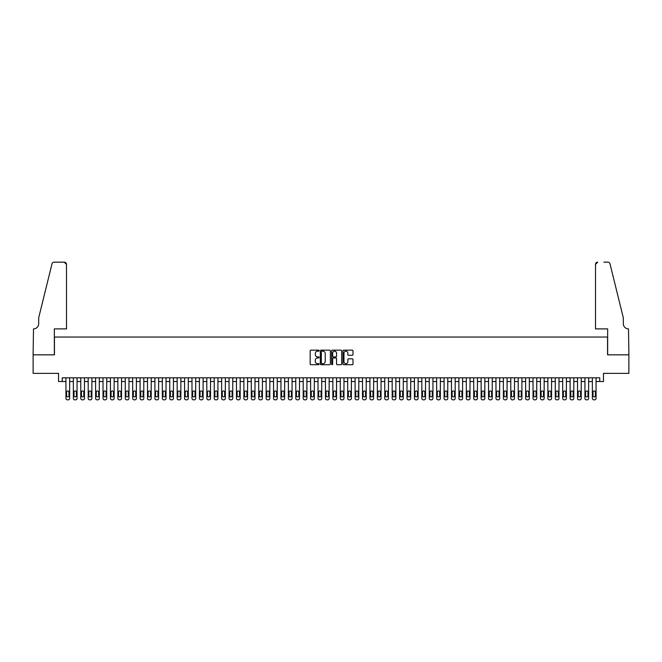 <?xml version="1.0" encoding="UTF-8"?>
<svg xmlns="http://www.w3.org/2000/svg" width="662" height="662" viewBox="0 0 662 662"><rect width="100%" height="100%" fill="white"/><g stroke="black" fill="none" stroke-linecap="round" stroke-linejoin="round"><path stroke-width="0.99" d="M319.134 350.661A0.513 0.513 0 0 0 318.629 350.157L310.9 350.157A0.728 0.728 0 0 0 310.172 350.885L310.172 363.984A0.728 0.728 0 0 0 310.9 364.712L318.629 364.712A0.513 0.513 0 0 0 319.134 364.199A0.513 0.513 0 0 0 318.629 363.686L317.628 363.686A2.325 2.325 0 0 1 315.302 361.361L315.302 360.269A2.325 2.325 0 0 1 317.628 357.943L318.629 357.943A0.513 0.513 0 0 0 319.134 357.43A0.513 0.513 0 0 0 318.629 356.926L317.628 356.926A2.325 2.325 0 0 1 315.302 354.592L315.302 353.5A2.325 2.325 0 0 1 317.628 351.174L318.629 351.174A0.513 0.513 0 0 0 319.134 350.661M352.267 355.287A0.728 0.728 0 0 0 352.995 354.559L352.995 350.885A0.728 0.728 0 0 0 352.267 350.157L343.677 350.157A0.728 0.728 0 0 0 342.957 350.885L342.957 363.984A0.728 0.728 0 0 0 343.677 364.712L352.267 364.712A0.728 0.728 0 0 0 352.995 363.984L352.995 359.54A0.728 0.728 0 0 0 352.267 358.812L348.593 358.812A0.728 0.728 0 0 0 347.864 359.54L347.864 361.742A1.945 1.945 0 0 1 345.92 363.686A1.945 1.945 0 0 1 343.975 361.742L343.975 353.119A1.945 1.945 0 0 1 345.92 351.174A1.945 1.945 0 0 1 347.864 353.119L347.864 354.559A0.728 0.728 0 0 0 348.593 355.287L352.267 355.287M599.764 381.527L603.471 381.527L603.471 373.368L628.867 373.368L628.867 354.84L607.551 354.84L607.551 337.041L54.45 337.041L54.45 354.84L33.133 354.84L33.133 373.368L58.529 373.368L58.529 381.527L65.943 381.527L65.943 398.358A1.481 1.481 0 0 0 67.425 399.84L68.169 399.84A1.481 1.481 0 0 0 69.651 398.358L69.651 381.527L73.358 381.527L73.358 398.358A1.481 1.481 0 0 0 74.839 399.84L75.584 399.84A1.481 1.481 0 0 0 77.065 398.358L77.065 381.527L80.772 381.527L80.772 398.358A1.481 1.481 0 0 0 82.254 399.84L82.998 399.84A1.481 1.481 0 0 0 84.479 398.358L84.479 381.527L88.187 381.527L88.187 398.358A1.481 1.481 0 0 0 89.668 399.84L90.413 399.84A1.481 1.481 0 0 0 91.894 398.358L91.894 381.527L95.601 381.527L95.601 398.358A1.481 1.481 0 0 0 97.082 399.84L97.827 399.84A1.481 1.481 0 0 0 99.308 398.358L99.308 381.527L103.015 381.527L103.015 398.358A1.481 1.481 0 0 0 104.497 399.84L105.241 399.84A1.481 1.481 0 0 0 106.723 398.358L106.723 381.527L110.43 381.527L110.43 398.358A1.481 1.481 0 0 0 111.911 399.84L112.656 399.84A1.481 1.481 0 0 0 114.137 398.358L114.137 381.527L117.844 381.527L117.844 398.358A1.481 1.481 0 0 0 119.325 399.84L120.07 399.84A1.481 1.481 0 0 0 121.551 398.358L121.551 381.527L125.259 381.527L125.259 398.358A1.481 1.481 0 0 0 126.74 399.84L127.485 399.84A1.481 1.481 0 0 0 128.966 398.358L128.966 381.527L132.673 381.527L132.673 398.358A1.481 1.481 0 0 0 134.154 399.84L134.899 399.84A1.481 1.481 0 0 0 136.38 398.358L136.38 381.527L140.087 381.527L140.087 398.358A1.481 1.481 0 0 0 141.569 399.84L142.313 399.84A1.481 1.481 0 0 0 143.795 398.358L143.795 381.527L147.502 381.527L147.502 398.358A1.481 1.481 0 0 0 148.983 399.84L149.728 399.84A1.481 1.481 0 0 0 151.209 398.358L151.209 381.527L154.916 381.527L154.916 398.358A1.481 1.481 0 0 0 156.398 399.84L157.142 399.84A1.481 1.481 0 0 0 158.623 398.358L158.623 381.527L162.331 381.527L162.331 398.358A1.481 1.481 0 0 0 163.812 399.84L164.557 399.84A1.481 1.481 0 0 0 166.038 398.358L166.038 381.527L169.745 381.527L169.745 398.358A1.481 1.481 0 0 0 171.226 399.84L171.963 399.84A1.481 1.481 0 0 0 173.452 398.358L173.452 381.527L177.159 381.527L177.159 398.358A1.481 1.481 0 0 0 178.641 399.84L179.377 399.84A1.481 1.481 0 0 0 180.867 398.358L180.867 381.527L184.574 381.527L184.574 398.358A1.481 1.481 0 0 0 186.055 399.84L186.792 399.84A1.481 1.481 0 0 0 188.281 398.358L188.281 381.527L191.988 381.527L191.988 398.358A1.481 1.481 0 0 0 193.47 399.84L194.206 399.84A1.481 1.481 0 0 0 195.695 398.358L195.695 381.527L199.403 381.527L199.403 398.358A1.481 1.481 0 0 0 200.884 399.84L201.62 399.84A1.481 1.481 0 0 0 203.11 398.358L203.11 381.527L206.817 381.527L206.817 398.358A1.481 1.481 0 0 0 208.298 399.84L209.035 399.84A1.481 1.481 0 0 0 210.524 398.358L210.524 381.527L214.231 381.527L214.231 398.358A1.481 1.481 0 0 0 215.713 399.84L216.449 399.84A1.481 1.481 0 0 0 217.93 398.358L217.93 381.527L221.638 381.527L221.638 398.358A1.481 1.481 0 0 0 223.127 399.84L223.864 399.84A1.481 1.481 0 0 0 225.345 398.358L225.345 381.527L229.052 381.527L229.052 398.358A1.481 1.481 0 0 0 230.542 399.84L231.278 399.84A1.481 1.481 0 0 0 232.759 398.358L232.759 381.527L236.466 381.527L236.466 398.358A1.481 1.481 0 0 0 237.956 399.84L238.692 399.84A1.481 1.481 0 0 0 240.174 398.358L240.174 381.527L243.881 381.527L243.881 398.358A1.481 1.481 0 0 0 245.37 399.84L246.107 399.84A1.481 1.481 0 0 0 247.588 398.358L247.588 381.527L251.295 381.527L251.295 398.358A1.481 1.481 0 0 0 252.785 399.84L253.521 399.84A1.481 1.481 0 0 0 255.002 398.358L255.002 381.527L258.71 381.527L258.71 398.358A1.481 1.481 0 0 0 260.199 399.84L260.936 399.84A1.481 1.481 0 0 0 262.417 398.358L262.417 381.527L266.124 381.527L266.124 398.358A1.481 1.481 0 0 0 267.605 399.84L268.35 399.84A1.481 1.481 0 0 0 269.831 398.358L269.831 381.527L273.538 381.527L273.538 398.358A1.481 1.481 0 0 0 275.02 399.84L275.764 399.84A1.481 1.481 0 0 0 277.246 398.358L277.246 381.527L280.953 381.527L280.953 398.358A1.481 1.481 0 0 0 282.434 399.84L283.179 399.84A1.481 1.481 0 0 0 284.66 398.358L284.66 381.527L288.367 381.527L288.367 398.358A1.481 1.481 0 0 0 289.848 399.84L290.593 399.84A1.481 1.481 0 0 0 292.074 398.358L292.074 381.527L295.782 381.527L295.782 398.358A1.481 1.481 0 0 0 297.263 399.84L298.008 399.84A1.481 1.481 0 0 0 299.489 398.358L299.489 381.527L303.196 381.527L303.196 398.358A1.481 1.481 0 0 0 304.677 399.84L305.422 399.84A1.481 1.481 0 0 0 306.903 398.358L306.903 381.527L310.61 381.527L310.61 398.358A1.481 1.481 0 0 0 312.092 399.84L312.836 399.84A1.481 1.481 0 0 0 314.318 398.358L314.318 381.527L318.025 381.527L318.025 398.358A1.481 1.481 0 0 0 319.506 399.84L320.251 399.84A1.481 1.481 0 0 0 321.732 398.358L321.732 381.527L325.439 381.527L325.439 398.358A1.481 1.481 0 0 0 326.92 399.84L327.665 399.84A1.481 1.481 0 0 0 329.146 398.358L329.146 381.527L332.854 381.527L332.854 398.358A1.481 1.481 0 0 0 334.335 399.84L335.08 399.84A1.481 1.481 0 0 0 336.561 398.358L336.561 381.527L340.268 381.527L340.268 398.358A1.481 1.481 0 0 0 341.749 399.84L342.494 399.84A1.481 1.481 0 0 0 343.975 398.358L343.975 381.527L347.682 381.527L347.682 398.358A1.481 1.481 0 0 0 349.164 399.84L349.908 399.84A1.481 1.481 0 0 0 351.39 398.358L351.39 381.527L355.097 381.527L355.097 398.358A1.481 1.481 0 0 0 356.578 399.84L357.323 399.84A1.481 1.481 0 0 0 358.804 398.358L358.804 381.527L362.511 381.527L362.511 398.358A1.481 1.481 0 0 0 363.992 399.84L364.737 399.84A1.481 1.481 0 0 0 366.218 398.358L366.218 381.527L369.926 381.527L369.926 398.358A1.481 1.481 0 0 0 371.407 399.84L372.152 399.84A1.481 1.481 0 0 0 373.633 398.358L373.633 381.527L377.34 381.527L377.34 398.358A1.481 1.481 0 0 0 378.821 399.84L379.566 399.84A1.481 1.481 0 0 0 381.047 398.358L381.047 381.527L384.754 381.527L384.754 398.358A1.481 1.481 0 0 0 386.236 399.84L386.98 399.84A1.481 1.481 0 0 0 388.462 398.358L388.462 381.527L392.169 381.527L392.169 398.358A1.481 1.481 0 0 0 393.65 399.84L394.395 399.84A1.481 1.481 0 0 0 395.876 398.358L395.876 381.527L399.583 381.527L399.583 398.358A1.481 1.481 0 0 0 401.064 399.84L401.801 399.84A1.481 1.481 0 0 0 403.29 398.358L403.29 381.527L406.998 381.527L406.998 398.358A1.481 1.481 0 0 0 408.479 399.84L409.215 399.84A1.481 1.481 0 0 0 410.705 398.358L410.705 381.527L414.412 381.527L414.412 398.358A1.481 1.481 0 0 0 415.893 399.84L416.63 399.84A1.481 1.481 0 0 0 418.119 398.358L418.119 381.527L421.826 381.527L421.826 398.358A1.481 1.481 0 0 0 423.308 399.84L424.044 399.84A1.481 1.481 0 0 0 425.534 398.358L425.534 381.527L429.241 381.527L429.241 398.358A1.481 1.481 0 0 0 430.722 399.84L431.459 399.84A1.481 1.481 0 0 0 432.948 398.358L432.948 381.527L436.655 381.527L436.655 398.358A1.481 1.481 0 0 0 438.136 399.84L438.873 399.84A1.481 1.481 0 0 0 440.362 398.358L440.362 381.527L444.07 381.527L444.07 398.358A1.481 1.481 0 0 0 445.551 399.84L446.287 399.84A1.481 1.481 0 0 0 447.769 398.358L447.769 381.527L451.476 381.527L451.476 398.358A1.481 1.481 0 0 0 452.965 399.84L453.702 399.84A1.481 1.481 0 0 0 455.183 398.358L455.183 381.527L458.89 381.527L458.89 398.358A1.481 1.481 0 0 0 460.38 399.84L461.116 399.84A1.481 1.481 0 0 0 462.597 398.358L462.597 381.527L466.305 381.527L466.305 398.358A1.481 1.481 0 0 0 467.794 399.84L468.531 399.84A1.481 1.481 0 0 0 470.012 398.358L470.012 381.527L473.719 381.527L473.719 398.358A1.481 1.481 0 0 0 475.208 399.84L475.945 399.84A1.481 1.481 0 0 0 477.426 398.358L477.426 381.527L481.133 381.527L481.133 398.358A1.481 1.481 0 0 0 482.623 399.84L483.359 399.84A1.481 1.481 0 0 0 484.841 398.358L484.841 381.527L488.548 381.527L488.548 398.358A1.481 1.481 0 0 0 490.037 399.84L490.774 399.84A1.481 1.481 0 0 0 492.255 398.358L492.255 381.527L495.962 381.527L495.962 398.358A1.481 1.481 0 0 0 497.443 399.84L498.188 399.84A1.481 1.481 0 0 0 499.669 398.358L499.669 381.527L503.377 381.527L503.377 398.358A1.481 1.481 0 0 0 504.858 399.84L505.603 399.84A1.481 1.481 0 0 0 507.084 398.358L507.084 381.527L510.791 381.527L510.791 398.358A1.481 1.481 0 0 0 512.272 399.84L513.017 399.84A1.481 1.481 0 0 0 514.498 398.358L514.498 381.527L518.205 381.527L518.205 398.358A1.481 1.481 0 0 0 519.687 399.84L520.431 399.84A1.481 1.481 0 0 0 521.913 398.358L521.913 381.527L525.62 381.527L525.62 398.358A1.481 1.481 0 0 0 527.101 399.84L527.846 399.84A1.481 1.481 0 0 0 529.327 398.358L529.327 381.527L533.034 381.527L533.034 398.358A1.481 1.481 0 0 0 534.515 399.84L535.26 399.84A1.481 1.481 0 0 0 536.741 398.358L536.741 381.527L540.449 381.527L540.449 398.358A1.481 1.481 0 0 0 541.93 399.84L542.674 399.84A1.481 1.481 0 0 0 544.156 398.358L544.156 381.527L547.863 381.527L547.863 398.358A1.481 1.481 0 0 0 549.344 399.84L550.089 399.84A1.481 1.481 0 0 0 551.57 398.358L551.57 381.527L555.277 381.527L555.277 398.358A1.481 1.481 0 0 0 556.759 399.84L557.503 399.84A1.481 1.481 0 0 0 558.985 398.358L558.985 381.527L562.692 381.527L562.692 398.358A1.481 1.481 0 0 0 564.173 399.84L564.918 399.84A1.481 1.481 0 0 0 566.399 398.358L566.399 381.527L570.106 381.527L570.106 398.358A1.481 1.481 0 0 0 571.587 399.84L572.332 399.84A1.481 1.481 0 0 0 573.813 398.358L573.813 381.527L577.521 381.527L577.521 398.358A1.481 1.481 0 0 0 579.002 399.84L579.747 399.84A1.481 1.481 0 0 0 581.228 398.358L581.228 381.527L584.935 381.527L584.935 398.358A1.481 1.481 0 0 0 586.416 399.84L587.161 399.84A1.481 1.481 0 0 0 588.642 398.358L588.642 381.527L592.349 381.527L592.349 398.358A1.481 1.481 0 0 0 593.831 399.84L594.575 399.84A1.481 1.481 0 0 0 596.057 398.358L596.057 381.527L599.764 381.527L599.764 377.82L62.236 377.82L62.236 381.527M330.363 350.885A0.728 0.728 0 0 0 329.635 350.157L321.045 350.157A0.728 0.728 0 0 0 320.317 350.885L320.317 363.984A0.728 0.728 0 0 0 321.045 364.712L329.635 364.712A0.728 0.728 0 0 0 330.363 363.984L330.363 350.885M332.365 350.157L340.955 350.157A0.728 0.728 0 0 1 341.683 350.885L341.683 363.984A0.728 0.728 0 0 1 340.955 364.712L337.281 364.712A0.728 0.728 0 0 1 336.553 363.984L336.553 358.672A0.728 0.728 0 0 0 335.824 357.943L333.383 357.943A0.728 0.728 0 0 0 332.655 358.672L332.655 364.199A0.513 0.513 0 0 1 332.15 364.712A0.513 0.513 0 0 1 331.637 364.199L331.637 350.885A0.728 0.728 0 0 1 332.365 350.157M321.848 351.174A0.513 0.513 0 0 0 321.343 351.679L321.343 363.181A0.513 0.513 0 0 0 321.848 363.686L322.907 363.686A2.325 2.325 0 0 0 325.232 361.361L325.232 353.5A2.325 2.325 0 0 0 322.907 351.174L321.848 351.174M336.553 353.152A1.945 1.945 0 0 0 334.6 351.208A1.945 1.945 0 0 0 332.655 353.152L332.655 356.197A0.728 0.728 0 0 0 333.383 356.926L335.824 356.926A0.728 0.728 0 0 0 336.553 356.197L336.553 353.152M69.651 377.82L69.651 398.358M65.943 377.82L65.943 398.358M68.98 395.686A1.183 1.183 0 0 1 67.797 396.877A1.183 1.183 0 0 1 66.614 395.686L66.614 392.127A1.183 1.183 0 0 1 67.797 390.944A1.183 1.183 0 0 1 68.98 392.127L68.98 395.686M67.425 399.84L68.169 399.84M66.498 328.89L66.498 264.386A2.226 2.226 0 0 0 64.28 262.16L54.16 262.16A2.226 2.226 0 0 0 52 263.848L38.694 317.768L38.694 323.693A5.188 5.188 0 0 1 33.505 328.89L33.1 354.84L54.342 354.84L54.342 328.89L66.498 328.89L66.498 264.386L64.28 262.16L58.124 262.16M52 263.848C52.563 262.632 52.563 262.632 52 263.848C52.563 262.632 52.563 262.632 52 263.848M38.694 323.693A5.188 5.188 0 0 1 33.505 328.89M595.502 328.89L595.502 264.386L595.502 328.89L607.658 328.89L607.658 354.84L628.9 354.84L628.495 328.89A5.188 5.188 0 0 1 623.306 323.693A5.188 5.188 0 0 0 628.495 328.89M619.227 301.235L610 263.848L623.306 317.768L623.306 323.693M603.876 262.16L607.84 262.16A2.226 2.226 0 0 1 610 263.848C609.437 262.632 609.437 262.632 610 263.848C609.437 262.632 609.437 262.632 610 263.848M597.72 262.16A2.226 2.226 0 0 0 595.502 264.386L597.72 262.16M77.065 377.82L77.065 398.358M73.358 377.82L73.358 398.358M76.395 395.686A1.183 1.183 0 0 1 75.211 396.877A1.183 1.183 0 0 1 74.028 395.686L74.028 392.127A1.183 1.183 0 0 1 75.211 390.944A1.183 1.183 0 0 1 76.395 392.127L76.395 395.686M74.839 399.84L75.584 399.84M84.479 377.82L84.479 398.358M80.772 377.82L80.772 398.358M83.809 395.686A1.183 1.183 0 0 1 82.626 396.877A1.183 1.183 0 0 1 81.443 395.686L81.443 392.127A1.183 1.183 0 0 1 82.626 390.944A1.183 1.183 0 0 1 83.809 392.127L83.809 395.686M82.254 399.84L82.998 399.84M91.894 377.82L91.894 398.358M88.187 377.82L88.187 398.358M91.224 395.686A1.183 1.183 0 0 1 90.04 396.877A1.183 1.183 0 0 1 88.857 395.686L88.857 392.127A1.183 1.183 0 0 1 90.04 390.944A1.183 1.183 0 0 1 91.224 392.127L91.224 395.686M89.668 399.84L90.413 399.84M99.308 377.82L99.308 398.358M95.601 377.82L95.601 398.358M98.638 395.686A1.183 1.183 0 0 1 97.455 396.877A1.183 1.183 0 0 1 96.271 395.686L96.271 392.127A1.183 1.183 0 0 1 97.455 390.944A1.183 1.183 0 0 1 98.638 392.127L98.638 395.686M97.082 399.84L97.827 399.84M106.723 377.82L106.723 398.358M103.015 377.82L103.015 398.358M106.052 395.686A1.183 1.183 0 0 1 104.869 396.877A1.183 1.183 0 0 1 103.686 395.686L103.686 392.127A1.183 1.183 0 0 1 104.869 390.944A1.183 1.183 0 0 1 106.052 392.127L106.052 395.686M104.497 399.84L105.241 399.84M114.137 377.82L114.137 398.358M110.43 377.82L110.43 398.358M113.467 395.686A1.183 1.183 0 0 1 112.283 396.877A1.183 1.183 0 0 1 111.1 395.686L111.1 392.127A1.183 1.183 0 0 1 112.283 390.944A1.183 1.183 0 0 1 113.467 392.127L113.467 395.686M111.911 399.84L112.656 399.84M121.551 377.82L121.551 398.358M117.844 377.82L117.844 398.358M120.881 395.686A1.183 1.183 0 0 1 119.698 396.877A1.183 1.183 0 0 1 118.515 395.686L118.515 392.127A1.183 1.183 0 0 1 119.698 390.944A1.183 1.183 0 0 1 120.881 392.127L120.881 395.686M119.325 399.84L120.07 399.84M128.966 377.82L128.966 398.358M125.259 377.82L125.259 398.358M128.296 395.686A1.183 1.183 0 0 1 127.112 396.877A1.183 1.183 0 0 1 125.929 395.686L125.929 392.127A1.183 1.183 0 0 1 127.112 390.944A1.183 1.183 0 0 1 128.296 392.127L128.296 395.686M126.74 399.84L127.485 399.84M136.38 377.82L136.38 398.358M132.673 377.82L132.673 398.358M135.71 395.686A1.183 1.183 0 0 1 134.527 396.877A1.183 1.183 0 0 1 133.335 395.686L133.335 392.127A1.183 1.183 0 0 1 134.527 390.944A1.183 1.183 0 0 1 135.71 392.127L135.71 395.686M134.154 399.84L134.899 399.84M143.795 377.82L143.795 398.358M140.087 377.82L140.087 398.358M143.124 395.686A1.183 1.183 0 0 1 141.941 396.877A1.183 1.183 0 0 1 140.749 395.686L140.749 392.127A1.183 1.183 0 0 1 141.941 390.944A1.183 1.183 0 0 1 143.124 392.127L143.124 395.686M141.569 399.84L142.313 399.84M151.209 377.82L151.209 398.358M147.502 377.82L147.502 398.358M150.539 395.686A1.183 1.183 0 0 1 149.355 396.877A1.183 1.183 0 0 1 148.164 395.686L148.164 392.127A1.183 1.183 0 0 1 149.355 390.944A1.183 1.183 0 0 1 150.539 392.127L150.539 395.686M148.983 399.84L149.728 399.84M158.623 377.82L158.623 398.358M154.916 377.82L154.916 398.358M157.953 395.686A1.183 1.183 0 0 1 156.77 396.877A1.183 1.183 0 0 1 155.578 395.686L155.578 392.127A1.183 1.183 0 0 1 156.77 390.944A1.183 1.183 0 0 1 157.953 392.127L157.953 395.686M156.398 399.84L157.142 399.84M166.038 377.82L166.038 398.358M162.331 377.82L162.331 398.358M165.368 395.686A1.183 1.183 0 0 1 164.184 396.877A1.183 1.183 0 0 1 162.993 395.686L162.993 392.127A1.183 1.183 0 0 1 164.184 390.944A1.183 1.183 0 0 1 165.368 392.127L165.368 395.686M163.812 399.84L164.557 399.84M173.452 377.82L173.452 398.358M169.745 377.82L169.745 398.358M172.782 395.686A1.183 1.183 0 0 1 171.599 396.877A1.183 1.183 0 0 1 170.407 395.686L170.407 392.127A1.183 1.183 0 0 1 171.599 390.944A1.183 1.183 0 0 1 172.782 392.127L172.782 395.686M171.226 399.84L171.963 399.84M180.867 377.82L180.867 398.358M177.159 377.82L177.159 398.358M180.196 395.686A1.183 1.183 0 0 1 179.013 396.877A1.183 1.183 0 0 1 177.821 395.686L177.821 392.127A1.183 1.183 0 0 1 179.013 390.944A1.183 1.183 0 0 1 180.196 392.127L180.196 395.686M178.641 399.84L179.377 399.84M188.281 377.82L188.281 398.358M184.574 377.82L184.574 398.358M187.611 395.686A1.183 1.183 0 0 1 186.427 396.877A1.183 1.183 0 0 1 185.236 395.686L185.236 392.127A1.183 1.183 0 0 1 186.427 390.944A1.183 1.183 0 0 1 187.611 392.127L187.611 395.686M186.055 399.84L186.792 399.84M195.695 377.82L195.695 398.358M191.988 377.82L191.988 398.358M195.025 395.686A1.183 1.183 0 0 1 193.842 396.877A1.183 1.183 0 0 1 192.65 395.686L192.65 392.127A1.183 1.183 0 0 1 193.842 390.944A1.183 1.183 0 0 1 195.025 392.127L195.025 395.686M193.47 399.84L194.206 399.84M203.11 377.82L203.11 398.358M199.403 377.82L199.403 398.358M202.44 395.686A1.183 1.183 0 0 1 201.256 396.877A1.183 1.183 0 0 1 200.065 395.686L200.065 392.127A1.183 1.183 0 0 1 201.256 390.944A1.183 1.183 0 0 1 202.44 392.127L202.44 395.686M200.884 399.84L201.62 399.84M210.524 377.82L210.524 398.358M206.817 377.82L206.817 398.358M209.854 395.686A1.183 1.183 0 0 1 208.671 396.877A1.183 1.183 0 0 1 207.479 395.686L207.479 392.127A1.183 1.183 0 0 1 208.671 390.944A1.183 1.183 0 0 1 209.854 392.127L209.854 395.686M208.298 399.84L209.035 399.84M217.93 377.82L217.93 398.358M214.231 377.82L214.231 398.358M217.268 395.686A1.183 1.183 0 0 1 216.077 396.877A1.183 1.183 0 0 1 214.893 395.686L214.893 392.127A1.183 1.183 0 0 1 216.077 390.944A1.183 1.183 0 0 1 217.268 392.127L217.268 395.686M215.713 399.84L216.449 399.84M225.345 377.82L225.345 398.358M221.638 377.82L221.638 398.358M224.683 395.686A1.183 1.183 0 0 1 223.491 396.877A1.183 1.183 0 0 1 222.308 395.686L222.308 392.127A1.183 1.183 0 0 1 223.491 390.944A1.183 1.183 0 0 1 224.683 392.127L224.683 395.686M223.127 399.84L223.864 399.84M232.759 377.82L232.759 398.358M229.052 377.82L229.052 398.358M232.097 395.686A1.183 1.183 0 0 1 230.906 396.877A1.183 1.183 0 0 1 229.722 395.686L229.722 392.127A1.183 1.183 0 0 1 230.906 390.944A1.183 1.183 0 0 1 232.097 392.127L232.097 395.686M230.542 399.84L231.278 399.84M240.174 377.82L240.174 398.358M236.466 377.82L236.466 398.358M239.512 395.686A1.183 1.183 0 0 1 238.32 396.877A1.183 1.183 0 0 1 237.137 395.686L237.137 392.127A1.183 1.183 0 0 1 238.32 390.944A1.183 1.183 0 0 1 239.512 392.127L239.512 395.686M237.956 399.84L238.692 399.84M247.588 377.82L247.588 398.358M243.881 377.82L243.881 398.358M246.926 395.686A1.183 1.183 0 0 1 245.734 396.877A1.183 1.183 0 0 1 244.551 395.686L244.551 392.127A1.183 1.183 0 0 1 245.734 390.944A1.183 1.183 0 0 1 246.926 392.127L246.926 395.686M245.37 399.84L246.107 399.84M255.002 377.82L255.002 398.358M251.295 377.82L251.295 398.358M254.34 395.686A1.183 1.183 0 0 1 253.149 396.877A1.183 1.183 0 0 1 251.965 395.686L251.965 392.127A1.183 1.183 0 0 1 253.149 390.944A1.183 1.183 0 0 1 254.34 392.127L254.34 395.686M252.785 399.84L253.521 399.84M262.417 377.82L262.417 398.358M258.71 377.82L258.71 398.358M261.755 395.686A1.183 1.183 0 0 1 260.563 396.877A1.183 1.183 0 0 1 259.38 395.686L259.38 392.127A1.183 1.183 0 0 1 260.563 390.944A1.183 1.183 0 0 1 261.755 392.127L261.755 395.686M260.199 399.84L260.936 399.84M269.831 377.82L269.831 398.358M266.124 377.82L266.124 398.358M269.169 395.686A1.183 1.183 0 0 1 267.978 396.877A1.183 1.183 0 0 1 266.794 395.686L266.794 392.127A1.183 1.183 0 0 1 267.978 390.944A1.183 1.183 0 0 1 269.169 392.127L269.169 395.686M267.605 399.84L268.35 399.84M277.246 377.82L277.246 398.358M273.538 377.82L273.538 398.358M276.584 395.686A1.183 1.183 0 0 1 275.392 396.877A1.183 1.183 0 0 1 274.209 395.686L274.209 392.127A1.183 1.183 0 0 1 275.392 390.944A1.183 1.183 0 0 1 276.584 392.127L276.584 395.686M275.02 399.84L275.764 399.84M284.66 377.82L284.66 398.358M280.953 377.82L280.953 398.358M283.998 395.686A1.183 1.183 0 0 1 282.806 396.877A1.183 1.183 0 0 1 281.623 395.686L281.623 392.127A1.183 1.183 0 0 1 282.806 390.944A1.183 1.183 0 0 1 283.998 392.127L283.998 395.686M282.434 399.84L283.179 399.84M292.074 377.82L292.074 398.358M288.367 377.82L288.367 398.358M291.412 395.686A1.183 1.183 0 0 1 290.221 396.877A1.183 1.183 0 0 1 289.037 395.686L289.037 392.127A1.183 1.183 0 0 1 290.221 390.944A1.183 1.183 0 0 1 291.412 392.127L291.412 395.686M289.848 399.84L290.593 399.84M299.489 377.82L299.489 398.358M295.782 377.82L295.782 398.358M298.819 395.686A1.183 1.183 0 0 1 297.635 396.877A1.183 1.183 0 0 1 296.452 395.686L296.452 392.127A1.183 1.183 0 0 1 297.635 390.944A1.183 1.183 0 0 1 298.819 392.127L298.819 395.686M297.263 399.84L298.008 399.84M306.903 377.82L306.903 398.358M303.196 377.82L303.196 398.358M306.233 395.686A1.183 1.183 0 0 1 305.05 396.877A1.183 1.183 0 0 1 303.866 395.686L303.866 392.127A1.183 1.183 0 0 1 305.05 390.944A1.183 1.183 0 0 1 306.233 392.127L306.233 395.686M304.677 399.84L305.422 399.84M314.318 377.82L314.318 398.358M310.61 377.82L310.61 398.358M313.647 395.686A1.183 1.183 0 0 1 312.464 396.877A1.183 1.183 0 0 1 311.281 395.686L311.281 392.127A1.183 1.183 0 0 1 312.464 390.944A1.183 1.183 0 0 1 313.647 392.127L313.647 395.686M312.092 399.84L312.836 399.84M321.732 377.82L321.732 398.358M318.025 377.82L318.025 398.358M321.062 395.686A1.183 1.183 0 0 1 319.878 396.877A1.183 1.183 0 0 1 318.695 395.686L318.695 392.127A1.183 1.183 0 0 1 319.878 390.944A1.183 1.183 0 0 1 321.062 392.127L321.062 395.686M319.506 399.84L320.251 399.84M329.146 377.82L329.146 398.358M325.439 377.82L325.439 398.358M328.476 395.686A1.183 1.183 0 0 1 327.293 396.877A1.183 1.183 0 0 1 326.109 395.686L326.109 392.127A1.183 1.183 0 0 1 327.293 390.944A1.183 1.183 0 0 1 328.476 392.127L328.476 395.686M326.92 399.84L327.665 399.84M336.561 377.82L336.561 398.358M332.854 377.82L332.854 398.358M335.891 395.686A1.183 1.183 0 0 1 334.707 396.877A1.183 1.183 0 0 1 333.524 395.686L333.524 392.127A1.183 1.183 0 0 1 334.707 390.944A1.183 1.183 0 0 1 335.891 392.127L335.891 395.686M334.335 399.84L335.08 399.84M343.975 377.82L343.975 398.358M340.268 377.82L340.268 398.358M343.305 395.686A1.183 1.183 0 0 1 342.122 396.877A1.183 1.183 0 0 1 340.938 395.686L340.938 392.127A1.183 1.183 0 0 1 342.122 390.944A1.183 1.183 0 0 1 343.305 392.127L343.305 395.686M341.749 399.84L342.494 399.84M351.39 377.82L351.39 398.358M347.682 377.82L347.682 398.358M350.719 395.686A1.183 1.183 0 0 1 349.536 396.877A1.183 1.183 0 0 1 348.353 395.686L348.353 392.127A1.183 1.183 0 0 1 349.536 390.944A1.183 1.183 0 0 1 350.719 392.127L350.719 395.686M349.164 399.84L349.908 399.84M358.804 377.82L358.804 398.358M355.097 377.82L355.097 398.358M358.134 395.686A1.183 1.183 0 0 1 356.95 396.877A1.183 1.183 0 0 1 355.767 395.686L355.767 392.127A1.183 1.183 0 0 1 356.95 390.944A1.183 1.183 0 0 1 358.134 392.127L358.134 395.686M356.578 399.84L357.323 399.84M366.218 377.82L366.218 398.358M362.511 377.82L362.511 398.358M365.548 395.686A1.183 1.183 0 0 1 364.365 396.877A1.183 1.183 0 0 1 363.181 395.686L363.181 392.127A1.183 1.183 0 0 1 364.365 390.944A1.183 1.183 0 0 1 365.548 392.127L365.548 395.686M363.992 399.84L364.737 399.84M373.633 377.82L373.633 398.358M369.926 377.82L369.926 398.358M372.963 395.686A1.183 1.183 0 0 1 371.779 396.877A1.183 1.183 0 0 1 370.588 395.686L370.588 392.127A1.183 1.183 0 0 1 371.779 390.944A1.183 1.183 0 0 1 372.963 392.127L372.963 395.686M371.407 399.84L372.152 399.84M381.047 377.82L381.047 398.358M377.34 377.82L377.34 398.358M380.377 395.686A1.183 1.183 0 0 1 379.194 396.877A1.183 1.183 0 0 1 378.002 395.686L378.002 392.127A1.183 1.183 0 0 1 379.194 390.944A1.183 1.183 0 0 1 380.377 392.127L380.377 395.686M378.821 399.84L379.566 399.84M388.462 377.82L388.462 398.358M384.754 377.82L384.754 398.358M387.791 395.686A1.183 1.183 0 0 1 386.608 396.877A1.183 1.183 0 0 1 385.416 395.686L385.416 392.127A1.183 1.183 0 0 1 386.608 390.944A1.183 1.183 0 0 1 387.791 392.127L387.791 395.686M386.236 399.84L386.98 399.84M395.876 377.82L395.876 398.358M392.169 377.82L392.169 398.358M395.206 395.686A1.183 1.183 0 0 1 394.022 396.877A1.183 1.183 0 0 1 392.831 395.686L392.831 392.127A1.183 1.183 0 0 1 394.022 390.944A1.183 1.183 0 0 1 395.206 392.127L395.206 395.686M393.65 399.84L394.395 399.84M403.29 377.82L403.29 398.358M399.583 377.82L399.583 398.358M402.62 395.686A1.183 1.183 0 0 1 401.437 396.877A1.183 1.183 0 0 1 400.245 395.686L400.245 392.127A1.183 1.183 0 0 1 401.437 390.944A1.183 1.183 0 0 1 402.62 392.127L402.62 395.686M401.064 399.84L401.801 399.84M410.705 377.82L410.705 398.358M406.998 377.82L406.998 398.358M410.035 395.686A1.183 1.183 0 0 1 408.851 396.877A1.183 1.183 0 0 1 407.66 395.686L407.66 392.127A1.183 1.183 0 0 1 408.851 390.944A1.183 1.183 0 0 1 410.035 392.127L410.035 395.686M408.479 399.84L409.215 399.84M418.119 377.82L418.119 398.358M414.412 377.82L414.412 398.358M417.449 395.686A1.183 1.183 0 0 1 416.266 396.877A1.183 1.183 0 0 1 415.074 395.686L415.074 392.127A1.183 1.183 0 0 1 416.266 390.944A1.183 1.183 0 0 1 417.449 392.127L417.449 395.686M415.893 399.84L416.63 399.84M425.534 377.82L425.534 398.358M421.826 377.82L421.826 398.358M424.863 395.686A1.183 1.183 0 0 1 423.68 396.877A1.183 1.183 0 0 1 422.488 395.686L422.488 392.127A1.183 1.183 0 0 1 423.68 390.944A1.183 1.183 0 0 1 424.863 392.127L424.863 395.686M423.308 399.84L424.044 399.84M432.948 377.82L432.948 398.358M429.241 377.82L429.241 398.358M432.278 395.686A1.183 1.183 0 0 1 431.094 396.877A1.183 1.183 0 0 1 429.903 395.686L429.903 392.127A1.183 1.183 0 0 1 431.094 390.944A1.183 1.183 0 0 1 432.278 392.127L432.278 395.686M430.722 399.84L431.459 399.84M440.362 377.82L440.362 398.358M436.655 377.82L436.655 398.358M439.692 395.686A1.183 1.183 0 0 1 438.509 396.877A1.183 1.183 0 0 1 437.317 395.686L437.317 392.127A1.183 1.183 0 0 1 438.509 390.944A1.183 1.183 0 0 1 439.692 392.127L439.692 395.686M438.136 399.84L438.873 399.84M447.769 377.82L447.769 398.358M444.07 377.82L444.07 398.358M447.107 395.686A1.183 1.183 0 0 1 445.923 396.877A1.183 1.183 0 0 1 444.732 395.686L444.732 392.127A1.183 1.183 0 0 1 445.923 390.944A1.183 1.183 0 0 1 447.107 392.127L447.107 395.686M445.551 399.84L446.287 399.84M455.183 377.82L455.183 398.358M451.476 377.82L451.476 398.358M454.521 395.686A1.183 1.183 0 0 1 453.329 396.877A1.183 1.183 0 0 1 452.146 395.686L452.146 392.127A1.183 1.183 0 0 1 453.329 390.944A1.183 1.183 0 0 1 454.521 392.127L454.521 395.686M452.965 399.84L453.702 399.84M462.597 377.82L462.597 398.358M458.89 377.82L458.89 398.358M461.935 395.686A1.183 1.183 0 0 1 460.744 396.877A1.183 1.183 0 0 1 459.56 395.686L459.56 392.127A1.183 1.183 0 0 1 460.744 390.944A1.183 1.183 0 0 1 461.935 392.127L461.935 395.686M460.38 399.84L461.116 399.84M470.012 377.82L470.012 398.358M466.305 377.82L466.305 398.358M469.35 395.686A1.183 1.183 0 0 1 468.158 396.877A1.183 1.183 0 0 1 466.975 395.686L466.975 392.127A1.183 1.183 0 0 1 468.158 390.944A1.183 1.183 0 0 1 469.35 392.127L469.35 395.686M467.794 399.84L468.531 399.84M477.426 377.82L477.426 398.358M473.719 377.82L473.719 398.358M476.764 395.686A1.183 1.183 0 0 1 475.573 396.877A1.183 1.183 0 0 1 474.389 395.686L474.389 392.127A1.183 1.183 0 0 1 475.573 390.944A1.183 1.183 0 0 1 476.764 392.127L476.764 395.686M475.208 399.84L475.945 399.84M484.841 377.82L484.841 398.358M481.133 377.82L481.133 398.358M484.179 395.686A1.183 1.183 0 0 1 482.987 396.877A1.183 1.183 0 0 1 481.804 395.686L481.804 392.127A1.183 1.183 0 0 1 482.987 390.944A1.183 1.183 0 0 1 484.179 392.127L484.179 395.686M482.623 399.84L483.359 399.84M492.255 377.82L492.255 398.358M488.548 377.82L488.548 398.358M491.593 395.686A1.183 1.183 0 0 1 490.401 396.877A1.183 1.183 0 0 1 489.218 395.686L489.218 392.127A1.183 1.183 0 0 1 490.401 390.944A1.183 1.183 0 0 1 491.593 392.127L491.593 395.686M490.037 399.84L490.774 399.84M499.669 377.82L499.669 398.358M495.962 377.82L495.962 398.358M499.007 395.686A1.183 1.183 0 0 1 497.816 396.877A1.183 1.183 0 0 1 496.632 395.686L496.632 392.127A1.183 1.183 0 0 1 497.816 390.944A1.183 1.183 0 0 1 499.007 392.127L499.007 395.686M497.443 399.84L498.188 399.84M507.084 377.82L507.084 398.358M503.377 377.82L503.377 398.358M506.422 395.686A1.183 1.183 0 0 1 505.23 396.877A1.183 1.183 0 0 1 504.047 395.686L504.047 392.127A1.183 1.183 0 0 1 505.23 390.944A1.183 1.183 0 0 1 506.422 392.127L506.422 395.686M504.858 399.84L505.603 399.84M514.498 377.82L514.498 398.358M510.791 377.82L510.791 398.358M513.836 395.686A1.183 1.183 0 0 1 512.645 396.877A1.183 1.183 0 0 1 511.461 395.686L511.461 392.127A1.183 1.183 0 0 1 512.645 390.944A1.183 1.183 0 0 1 513.836 392.127L513.836 395.686M512.272 399.84L513.017 399.84M521.913 377.82L521.913 398.358M518.205 377.82L518.205 398.358M521.251 395.686A1.183 1.183 0 0 1 520.059 396.877A1.183 1.183 0 0 1 518.876 395.686L518.876 392.127A1.183 1.183 0 0 1 520.059 390.944A1.183 1.183 0 0 1 521.251 392.127L521.251 395.686M519.687 399.84L520.431 399.84M529.327 377.82L529.327 398.358M525.62 377.82L525.62 398.358M528.665 395.686A1.183 1.183 0 0 1 527.473 396.877A1.183 1.183 0 0 1 526.29 395.686L526.29 392.127A1.183 1.183 0 0 1 527.473 390.944A1.183 1.183 0 0 1 528.665 392.127L528.665 395.686M527.101 399.84L527.846 399.84M536.741 377.82L536.741 398.358M533.034 377.82L533.034 398.358M536.071 395.686A1.183 1.183 0 0 1 534.888 396.877A1.183 1.183 0 0 1 533.704 395.686L533.704 392.127A1.183 1.183 0 0 1 534.888 390.944A1.183 1.183 0 0 1 536.071 392.127L536.071 395.686M534.515 399.84L535.26 399.84M544.156 377.82L544.156 398.358M540.449 377.82L540.449 398.358M543.485 395.686A1.183 1.183 0 0 1 542.302 396.877A1.183 1.183 0 0 1 541.119 395.686L541.119 392.127A1.183 1.183 0 0 1 542.302 390.944A1.183 1.183 0 0 1 543.485 392.127L543.485 395.686M541.93 399.84L542.674 399.84M551.57 377.82L551.57 398.358M547.863 377.82L547.863 398.358M550.9 395.686A1.183 1.183 0 0 1 549.717 396.877A1.183 1.183 0 0 1 548.533 395.686L548.533 392.127A1.183 1.183 0 0 1 549.717 390.944A1.183 1.183 0 0 1 550.9 392.127L550.9 395.686M549.344 399.84L550.089 399.84M558.985 377.82L558.985 398.358M555.277 377.82L555.277 398.358M558.314 395.686A1.183 1.183 0 0 1 557.131 396.877A1.183 1.183 0 0 1 555.948 395.686L555.948 392.127A1.183 1.183 0 0 1 557.131 390.944A1.183 1.183 0 0 1 558.314 392.127L558.314 395.686M556.759 399.84L557.503 399.84M566.399 377.82L566.399 398.358M562.692 377.82L562.692 398.358M565.729 395.686A1.183 1.183 0 0 1 564.545 396.877A1.183 1.183 0 0 1 563.362 395.686L563.362 392.127A1.183 1.183 0 0 1 564.545 390.944A1.183 1.183 0 0 1 565.729 392.127L565.729 395.686M564.173 399.84L564.918 399.84M573.813 377.82L573.813 398.358M570.106 377.82L570.106 398.358M573.143 395.686A1.183 1.183 0 0 1 571.96 396.877A1.183 1.183 0 0 1 570.776 395.686L570.776 392.127A1.183 1.183 0 0 1 571.96 390.944A1.183 1.183 0 0 1 573.143 392.127L573.143 395.686M571.587 399.84L572.332 399.84M581.228 377.82L581.228 398.358M577.521 377.82L577.521 398.358M580.557 395.686A1.183 1.183 0 0 1 579.374 396.877A1.183 1.183 0 0 1 578.191 395.686L578.191 392.127A1.183 1.183 0 0 1 579.374 390.944A1.183 1.183 0 0 1 580.557 392.127L580.557 395.686M579.002 399.84L579.747 399.84M588.642 377.82L588.642 398.358M584.935 377.82L584.935 398.358M587.972 395.686A1.183 1.183 0 0 1 586.789 396.877A1.183 1.183 0 0 1 585.605 395.686L585.605 392.127A1.183 1.183 0 0 1 586.789 390.944A1.183 1.183 0 0 1 587.972 392.127L587.972 395.686M586.416 399.84L587.161 399.84M596.057 377.82L596.057 398.358M592.349 377.82L592.349 398.358M595.386 395.686A1.183 1.183 0 0 1 594.203 396.877A1.183 1.183 0 0 1 593.02 395.686L593.02 392.127A1.183 1.183 0 0 1 594.203 390.944A1.183 1.183 0 0 1 595.386 392.127L595.386 395.686M593.831 399.84L594.575 399.84"/></g></svg>
